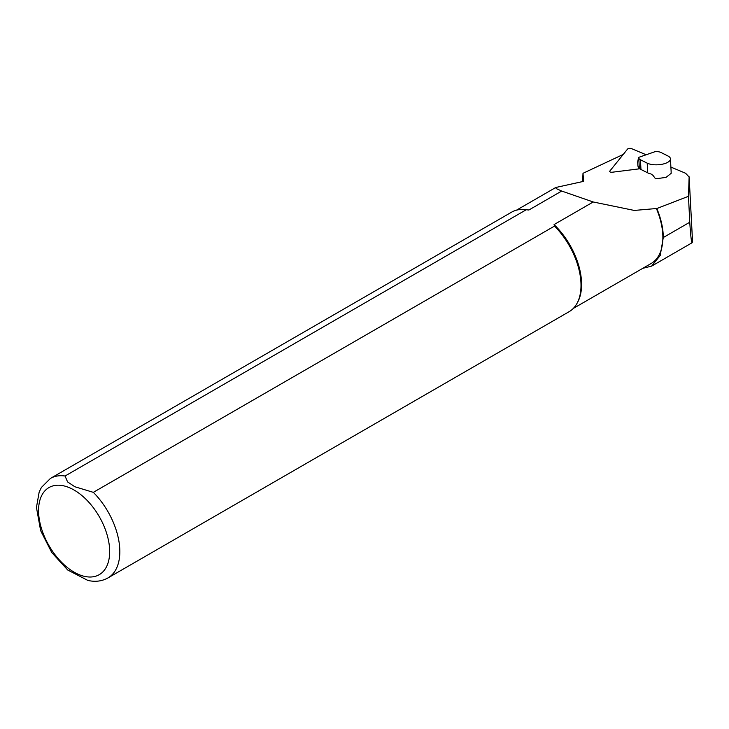 <?xml version="1.0" encoding="UTF-8"?>
<svg xmlns="http://www.w3.org/2000/svg" width="729" height="729" viewBox="0 0 729 729"><rect width="100%" height="100%" fill="white"/><g stroke="black" fill="none" stroke-linecap="round" stroke-linejoin="round"><path stroke-width="1.09" d="M692.532 241.472L692.176 242.711C691.457 242.793 690.655 235.968 689.762 222.245L688.477 196.301L656.82 208.53A57.044 32.933 60 0 1 663.281 237.536L660.228 255.46L651.626 266.103L642.787 268.327M656.82 208.53L656.382 208.53A56.753 32.769 60 0 1 651.115 263.515L573.276 308.449M656.382 208.53L634.276 210.435L593.206 201.979L561.704 191.053L556.154 188.538L555.771 187.49L583.637 181.348L583 173.302L582.617 181.721M640.445 159.76A8.62 3.499 177 0 1 638.795 158.157L638.568 157.409L655.918 151.377L657.64 151.605A8.62 3.499 177 0 1 661.139 152.571L667.892 155.951A12.931 5.24 177 0 1 670.461 158.867A12.931 5.24 177 0 1 665.276 163.414A12.931 5.24 177 0 1 647.197 163.141L640.445 159.76L640.955 169.474L647.707 172.846A12.931 5.24 177 0 0 650.97 173.958L652.956 175.343L655.526 178.815L666.014 177.402L671.172 173.311L671.117 171.361M623.249 154.42L583 173.302M688.477 196.301L689.133 176.828L692.55 241.563M692.541 241.627L689.133 177.038L685.579 173.247L670.89 167.087M65.054 476.019A57.473 33.179 60 0 0 50.456 478.406L511.64 212.148A57.473 33.179 60 0 1 522.72 209.46L524.033 209.487A56.753 32.769 60 0 1 528.853 210.016L526.229 209.761L65.054 476.019L67.56 481.896L74.795 486.726L93.33 492.348L554.514 226.09L554.067 224.578L593.206 201.979M554.067 224.578A56.753 32.769 60 0 1 577.605 302.289L576.976 303.437A57.473 33.179 60 0 1 569.112 311.693L107.928 577.951A57.473 33.179 60 0 0 93.33 492.348M561.704 191.053L528.853 210.016M522.72 209.46A57.473 33.179 60 0 1 526.229 209.761M554.514 226.09A57.473 33.179 60 0 1 576.976 303.437M107.928 577.951C101.832 581.305 95.125 582.125 87.799 580.402L67.724 570.014L51.741 552.5L40.633 530.621L36.45 507.43L39.166 492.039L41.398 487.455L50.456 478.406M640.955 169.474A8.62 3.499 177 0 1 639.306 167.861L638.795 158.157M638.668 166.176L639.306 167.861M638.568 157.409L637.693 161.966L637.902 165.902L638.586 168.208L638.741 166.148M639.333 167.952L638.586 168.208M646.167 154.767L631.46 148.598A2.296 0.929 -3 0 0 627.56 149.081L609.799 171.096A2.296 0.929 -3 0 0 609.681 171.424A2.296 0.929 -3 0 0 612.424 172.199L639.898 168.763M663.281 237.536L689.762 222.245M74.112 490.052A50.292 29.032 60 0 1 104.912 569.422A50.292 29.032 60 0 1 43.321 533.856A50.292 29.032 60 0 1 74.112 490.052M647.707 172.846L647.197 163.141M651.635 266.121L692.176 242.711M516.524 210.152L555.726 187.517M670.461 158.867L671.117 171.306"/></g></svg>
